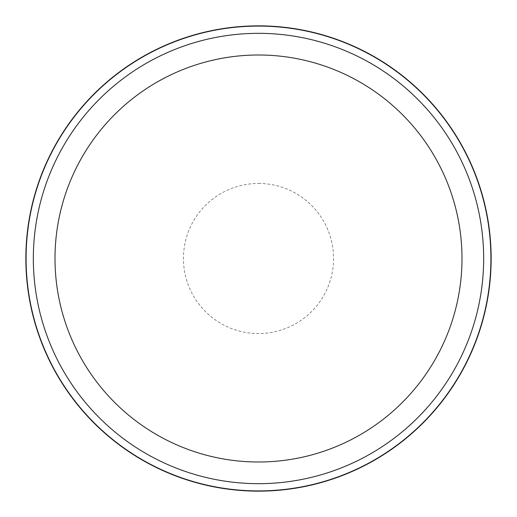 <?xml version="1.0" encoding="UTF-8"?>
<svg xmlns="http://www.w3.org/2000/svg" width="517" height="517" viewBox="0 0 517 517"><rect width="100%" height="100%" fill="white"/><g stroke="black" fill="none" stroke-linecap="round" stroke-linejoin="round"><path stroke-width="0.39" stroke-dasharray="2.58 1.94" d="M258.5 183.445A75.055 75.055 0 0 1 333.555 258.5A75.055 75.055 0 0 1 258.5 333.555A75.055 75.055 0 0 1 183.445 258.5A75.055 75.055 0 0 1 258.5 183.445M258.5 33.334A225.166 225.166 0 0 1 483.666 258.5A225.166 225.166 0 0 1 258.5 483.666A225.166 225.166 0 0 1 33.334 258.5A225.166 225.166 0 0 1 258.5 33.334"/><path stroke-width="0.78" d="M258.5 25.85A232.65 232.65 0 0 1 491.15 258.5A232.65 232.65 0 0 1 258.5 491.15A232.65 232.65 0 0 1 25.85 258.5A232.65 232.65 0 0 1 258.5 25.85M258.5 33.334A225.166 225.166 0 0 1 483.666 258.5A225.166 225.166 0 0 1 258.5 483.666A225.166 225.166 0 0 1 33.334 258.5A225.166 225.166 0 0 1 258.5 33.334M258.5 55.002A203.498 203.498 0 0 1 461.998 258.5A203.498 203.498 0 0 1 258.5 461.998A203.498 203.498 0 0 1 55.002 258.5A203.498 203.498 0 0 1 258.5 55.002M258.5 490.911A232.411 232.411 0 0 1 26.089 258.5A232.411 232.411 0 0 1 258.5 26.089A232.411 232.411 0 0 1 490.911 258.5A232.411 232.411 0 0 1 258.5 490.911"/></g></svg>

